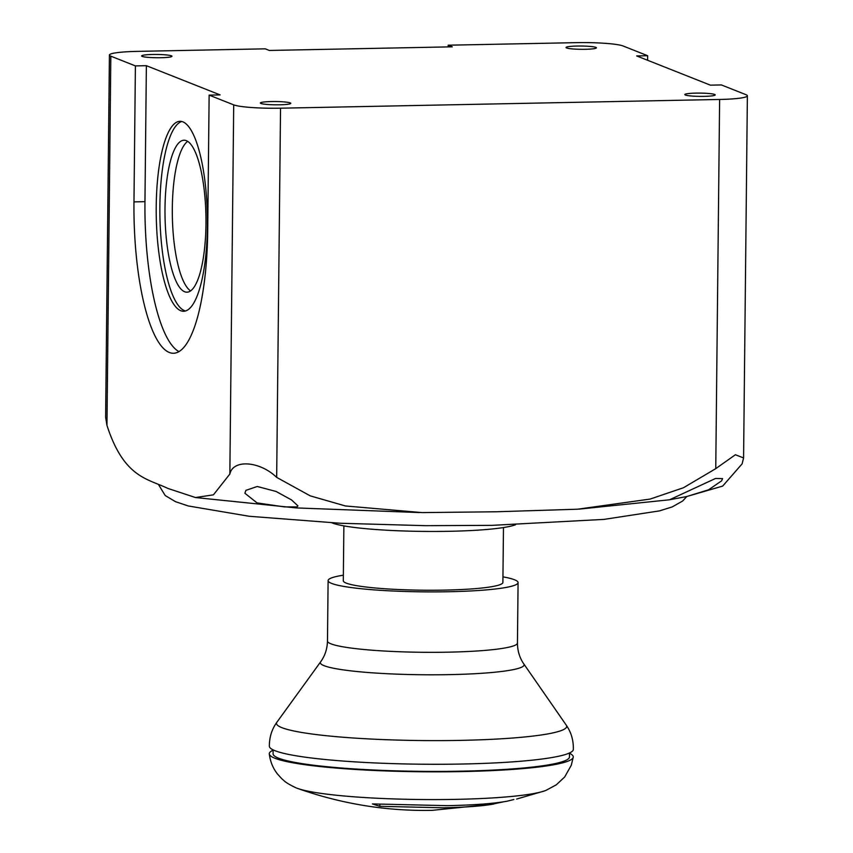 <?xml version="1.0" encoding="UTF-8"?>
<svg xmlns="http://www.w3.org/2000/svg" width="853" height="853" viewBox="0 0 853 853"><rect width="100%" height="100%" fill="white"/><g stroke="black" fill="none" stroke-linecap="round" stroke-linejoin="round"><path stroke-width="1.28" d="M273.131 750.15A151.994 16.42 0.6 0 0 269.303 753.967C270.241 761.558 272.96 768.244 277.47 774.002L281.885 778.842C284.71 781.145 285.169 782.627 295.98 787.809A129.198 13.957 0.6 0 0 296.556 788.033A129.198 13.957 0.6 0 0 297.654 788.449A129.198 13.957 0.6 0 0 455.779 799.368A129.198 13.957 0.6 0 0 544.182 791.03A129.198 13.957 0.6 0 0 545.856 790.422L556.263 784.845L564.675 776.998L571.286 765.258L573.248 757.155A151.994 16.42 0.6 0 0 569.495 753.252M513.837 799.528L506.959 801.244C493.269 803.633 473.447 805.115 447.484 805.669L372.409 803.921L379.83 806.32L443.347 807.802C465.354 807.333 482.126 806.074 493.674 804.059L432.108 810.35C386.388 811.235 341.563 803.931 297.654 788.449M493.674 803.889L503.473 801.82M269.303 753.967A151.994 16.42 0.6 0 0 274.911 758.253A151.994 16.42 0.6 0 0 462.241 771.581A151.994 16.42 0.6 0 0 573.248 757.155M273.131 749.883L273.088 753.796A148.187 16.004 0.6 0 0 278.579 758.178A148.187 16.004 0.6 0 0 441.353 771.411A148.187 16.004 0.6 0 0 569.463 756.899L569.505 752.986M343.364 575.189A94.992 10.257 0.6 0 0 328.106 580.594L327.477 641.029C327.264 648.909 324.982 655.85 320.643 661.832L276.937 722.16C271.84 729.219 269.313 737.248 269.367 746.258A151.994 16.42 0.6 0 0 274.997 750.704A151.994 16.42 0.6 0 0 462.315 764.021A151.994 16.42 0.6 0 0 573.333 749.435C573.579 740.436 571.233 732.354 566.285 725.189L523.838 663.965C519.626 657.887 517.504 650.903 517.451 643.023L518.08 582.578A94.992 10.257 0.6 0 0 514.572 579.773A94.992 10.257 0.6 0 0 502.95 576.852M328.106 580.594A94.992 10.257 0.6 0 0 331.625 583.409A94.992 10.257 0.6 0 0 435.958 591.886A94.992 10.257 0.6 0 0 518.08 582.578M343.876 525.885L343.301 580.754A79.798 8.615 0.6 0 0 346.254 583.111A79.798 8.615 0.6 0 0 433.9 590.233A79.798 8.615 0.6 0 0 502.886 582.428L503.462 527.549M331.913 522.836A94.992 10.257 0.6 0 0 332.254 522.964A94.992 10.257 0.6 0 0 424.261 531.419A94.992 10.257 0.6 0 0 515.489 524.755M379.852 804.4L379.83 806.32M493.684 803.078L493.674 804.059M714.643 94.448A15.194 1.642 -179.4 0 1 715.209 94.896A15.194 1.642 -179.4 0 1 702.072 96.389A15.194 1.642 -179.4 0 1 685.375 95.035A15.194 1.642 -179.4 0 1 684.81 94.576A15.194 1.642 -179.4 0 1 697.957 93.094A15.194 1.642 -179.4 0 1 714.643 94.448M171.421 55.808A15.194 1.642 -179.4 0 1 171.975 56.266A15.194 1.642 -179.4 0 1 158.839 57.748A15.194 1.642 -179.4 0 1 142.142 56.394A15.194 1.642 -179.4 0 1 141.587 55.946A15.194 1.642 -179.4 0 1 154.724 54.453A15.194 1.642 -179.4 0 1 171.421 55.808M595.863 47.373A15.194 1.642 -179.4 0 1 596.418 47.821A15.194 1.642 -179.4 0 1 583.281 49.314A15.194 1.642 -179.4 0 1 566.584 47.96A15.194 1.642 -179.4 0 1 566.029 47.501A15.194 1.642 -179.4 0 1 579.166 46.019A15.194 1.642 -179.4 0 1 595.863 47.373M290.201 102.882A15.194 1.642 -179.4 0 1 290.766 103.341A15.194 1.642 -179.4 0 1 277.63 104.823A15.194 1.642 -179.4 0 1 260.933 103.469A15.194 1.642 -179.4 0 1 260.368 103.021A15.194 1.642 -179.4 0 1 273.514 101.528A15.194 1.642 -179.4 0 1 290.201 102.882M670.17 499.485L715.528 478.469L722.587 478.586L721.574 480.879L708.576 489.793L686.633 496.563L669.264 499.815M245.909 490.336L257.275 486.487L276.073 491.467L291.566 499.943L297.953 505.914L296.951 506.906L284.358 506.906L257.03 502.897L244.886 493.237L245.909 490.336M190.624 290.884A75.992 20.44 88.9 0 1 172.317 207.94A75.992 20.44 88.9 0 1 187.649 141.385M205.957 224.318A75.992 20.44 -91.1 0 0 183.971 140.223A75.992 20.44 -91.1 0 0 165.002 208.089A75.992 20.44 -91.1 0 0 186.988 292.184A75.992 20.44 -91.1 0 0 205.957 224.318M185.527 310.972A94.992 25.558 88.9 0 1 159.874 206.063A94.992 25.558 88.9 0 1 181.764 121.51M207.418 226.429A94.992 25.558 -91.1 0 0 179.93 121.307A94.992 25.558 -91.1 0 0 156.216 206.138A94.992 25.558 -91.1 0 0 183.704 311.26A94.992 25.558 -91.1 0 0 207.418 226.429M448.166 46.904L448.188 45.198L452.282 46.819L269.335 50.455L265.24 48.834L137.173 51.383A38.001 4.105 -179.4 0 0 109.419 55.04L105.623 417.16L106.956 425.359C123.909 477.904 147.686 478.64 167.998 488.47L195.497 497.544L213.431 494.836L229.841 474.055C233.061 459.031 259.824 461.11 276.671 477.381L310.257 495.87L345.369 505.957L422.107 512.6L495.806 511.779L577.47 509.22L650.157 499.058L683.498 487.724L715.752 468.649L735.393 454.745L743.581 457.933L742.099 463.872L722.683 486.082L686.633 496.563M448.188 45.198L576.255 42.65A38.001 4.105 -179.4 0 1 623.085 45.977L647.662 55.722L647.608 60.264M276.671 477.381L280.541 108.192L719.623 99.46A38.001 4.105 -179.4 0 0 747.377 95.803A38.001 4.105 -179.4 0 0 745.97 94.683L721.393 84.937L710.41 85.161L636.679 55.935L647.662 55.722M133.974 201.884L135.403 65.905L146.375 65.681L220.106 94.907L209.134 95.12L207.706 231.11A136.789 36.796 88.9 0 1 173.564 353.259A136.789 36.796 88.9 0 1 133.974 201.884L144.957 201.671L146.375 65.681M179.023 351.628A136.789 36.796 88.9 0 1 144.957 201.671M135.403 65.905L110.826 56.159A38.001 4.105 -179.4 0 1 109.419 55.04M280.541 108.192A38.001 4.105 -179.4 0 1 233.711 104.866L209.134 95.12M276.937 722.16A145.106 15.674 0.6 0 0 281.863 727.652A145.106 15.674 0.6 0 0 460.705 740.372A145.106 15.674 0.6 0 0 566.285 725.189M320.643 661.832A101.902 11.004 0.6 0 0 324.108 665.692A101.902 11.004 0.6 0 0 449.702 674.627A101.902 11.004 0.6 0 0 523.838 663.965M327.477 641.029A94.992 10.257 0.6 0 0 330.985 643.844A94.992 10.257 0.6 0 0 448.06 652.172A94.992 10.257 0.6 0 0 517.451 643.023M106.956 425.359L110.826 56.159M233.711 104.866L229.841 474.055M719.623 99.46L715.752 468.649M544.182 791.03L516.63 799.058M158.573 484.685L165.194 495.529L175.558 501.703L188.246 505.957L249.225 516.278L340.176 523.252L425.444 525.672L492.01 525.352L603.967 519.392L659.454 510.894L672.249 506.906L682.741 500.946L686.772 496.531M419.527 512.568L296.236 507.919L195.497 497.544M747.377 95.803L743.581 457.933M669.242 499.815L579.187 509.113"/></g></svg>
